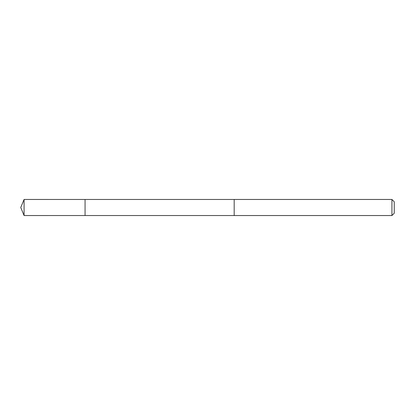 <?xml version="1.0" encoding="UTF-8"?>
<svg xmlns="http://www.w3.org/2000/svg" width="415" height="415" viewBox="0 0 415 415"><rect width="100%" height="100%" fill="white"/><g stroke="black" fill="none" stroke-linecap="round" stroke-linejoin="round"><path stroke-width="0.62" d="M85.065 204.756L85.065 199.465L24.08 199.459L24.08 215.541L85.065 215.535L85.065 199.465L234.179 199.465L234.179 215.535L85.065 215.535L85.065 204.756M234.179 199.459L234.179 215.541L391.931 215.541L391.931 199.459L234.179 199.459M391.931 199.459L394.25 201.783L394.25 213.217L391.931 215.541M85.065 215.535L24.08 215.541L20.75 207.5L24.08 215.541M20.75 207.5L24.08 199.459"/></g></svg>
